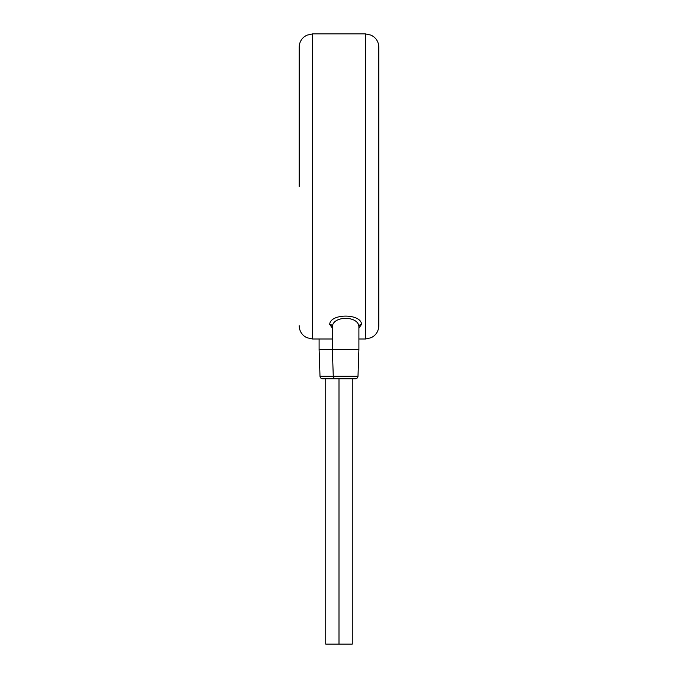 <?xml version="1.0" encoding="UTF-8"?>
<svg xmlns="http://www.w3.org/2000/svg" width="678" height="678" viewBox="0 0 678 678"><rect width="100%" height="100%" fill="white"/><g stroke="black" fill="none" stroke-linecap="round" stroke-linejoin="round"><path stroke-width="1.02" d="M299.201 186.45L299.201 47.163C299.295 42.917 300.981 39.451 304.261 36.748L306.634 35.256L312.473 33.9L365.527 33.9L365.527 339L371.273 337.695L373.739 336.152C377.019 333.449 378.705 329.983 378.799 325.737L378.799 47.163C378.705 42.917 377.019 39.451 373.739 36.748L371.273 35.205L365.527 33.9M358.899 328.135L361.552 324.372C361.145 313.363 330.135 313.355 329.711 324.372L332.364 328.135M361.552 324.372A2.653 2.398 0 0 0 358.899 326.762C358.552 315.575 332.72 315.558 332.364 326.771L332.364 349.611L319.101 349.611L320.008 376.231A2.653 2.653 -90 0 0 322.66 378.799L339 378.799L339 644.1L325.737 644.1L325.737 378.799M358.899 326.771L358.899 349.611L332.364 349.611L333.271 376.231L320.008 376.231M357.992 376.231L333.271 376.231A2.653 2.653 -90 0 0 335.924 378.799L355.34 378.799A2.653 2.653 90 0 0 357.992 376.231L358.899 349.611M352.263 378.799L352.263 644.1L339 644.1M319.101 339L319.101 349.611M299.201 325.737C299.295 329.983 300.981 333.449 304.261 336.152L306.634 337.644L312.473 339L312.473 33.9M329.711 324.372A2.653 2.398 180 0 1 332.364 326.762M312.473 339L332.364 339M358.899 339L365.527 339"/></g></svg>
